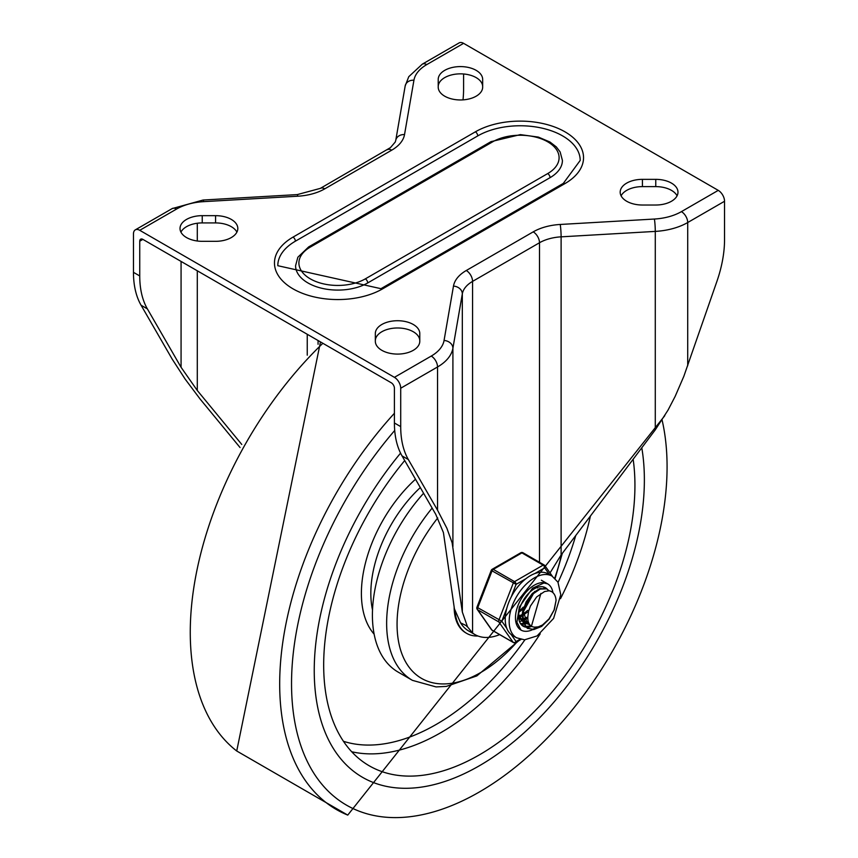 <?xml version="1.0" encoding="UTF-8"?>
<svg xmlns="http://www.w3.org/2000/svg" width="858" height="858" viewBox="0 0 858 858"><rect width="100%" height="100%" fill="white"/><g stroke="black" fill="none" stroke-linecap="round" stroke-linejoin="round"><path stroke-width="1.29" d="M438.213 86.69A22.233 12.838 180 0 1 460.446 73.852A22.233 12.838 180 0 1 482.668 86.69M482.668 79.429A22.233 12.838 0 0 0 460.446 66.592A22.233 12.838 0 0 0 438.213 79.429L438.213 87.13A22.233 12.838 0 0 0 460.446 99.957A22.233 12.838 0 0 0 482.668 87.13L482.668 79.429M215.583 241.323A22.233 12.838 0 0 0 237.816 228.496A22.233 12.838 0 0 0 215.583 215.658L202.241 215.658A22.233 12.838 0 0 0 180.019 228.496A22.233 12.838 0 0 0 202.241 241.323L215.583 241.323M180.92 232.121A22.233 12.838 180 0 1 202.241 222.919L215.583 222.919A22.233 12.838 180 0 1 236.905 232.121M240.047 447.533L200.118 399.045L185.178 379.139L172.19 359.116L141.087 305.244L147.372 308.88L181.07 367.299L197.286 390.476L241.763 444.444M391.72 150.171A44.466 25.676 0 0 0 404.526 134.577L413.942 80.202A44.466 25.676 180 0 1 426.748 64.607L463.588 43.34A8.891 5.137 -120 0 0 459.137 42.9L422.297 64.168L408.762 76.694L405.18 85.95L395.763 140.326L395.248 142.01L390.465 147.619L320.345 188.374A8.891 5.137 -120 0 1 324.796 188.824L391.72 150.171A8.891 5.137 -120 0 0 387.28 149.732M499.656 634.62A62.248 35.939 -60 0 1 474.903 634.555A62.248 35.939 -60 0 1 472.565 632.979L467.513 626.833L462.323 612.001L462.323 293.876L452.906 348.241A53.357 30.802 180 0 1 437.537 366.967L400.707 388.234L400.707 426.619A102.263 59.041 120 0 0 408.333 459.534L402.037 455.909A102.263 59.041 120 0 1 394.412 422.983L394.412 388.234A4.451 2.563 60 0 0 391.269 382.786L142.889 239.382A4.451 2.563 -120 0 0 140.669 239.167A4.451 2.563 -120 0 0 139.747 241.195L139.747 275.954L133.462 272.329L133.462 233.934A8.891 5.137 60 0 1 135.296 229.869A8.891 5.137 60 0 1 139.747 230.309L176.587 209.041A44.466 25.676 180 0 1 203.603 201.651L297.78 196.214A44.466 25.676 0 0 0 324.796 188.824M677.08 195.817A22.233 12.838 0 0 0 655.759 186.615L642.417 186.615A22.233 12.838 0 0 0 621.095 195.817M655.759 179.354A22.233 12.838 180 0 1 677.981 192.192A22.233 12.838 180 0 1 655.759 205.019L642.417 205.019A22.233 12.838 180 0 1 620.184 192.192A22.233 12.838 180 0 1 642.417 179.354L655.759 179.354L655.759 186.615M375.332 333.558A22.233 12.838 180 0 1 397.554 320.72A22.233 12.838 180 0 1 419.787 333.558L419.787 341.259A22.233 12.838 180 0 1 397.554 354.086A22.233 12.838 180 0 1 375.332 341.259L375.332 333.558M419.787 340.819A22.233 12.838 0 0 0 397.554 327.981A22.233 12.838 0 0 0 375.332 340.819M463.588 43.34L718.253 190.369A8.891 5.137 60 0 1 724.538 201.265L724.538 239.65A102.263 59.041 -60 0 1 716.913 281.381L683.837 376.308L675.16 396.385L667.996 410.167L655.287 429.837L561.111 554.976L550.032 572.908M462.323 612.001L452.134 542.792L446.857 528.196L437.537 510.178L437.537 366.967A8.891 5.137 -120 0 0 431.252 356.07A44.466 25.676 0 0 0 444.058 340.476L453.474 286.1A44.466 25.676 180 0 1 466.28 270.506L533.204 231.864A8.891 5.137 60 0 1 539.5 242.75L472.565 281.392L472.565 632.979M400.707 388.234A8.891 5.137 -120 0 0 394.412 377.338L139.747 230.309M402.037 455.909L435.746 514.328L443.425 532.582L454.418 608.869L460.574 622.822A62.248 35.939 120 0 0 468.618 630.93L474.903 634.555M563.309 183.398L380.963 288.685L277.799 265.701A60.028 34.652 0 0 1 295.377 241.195L477.734 135.918A60.028 34.652 0 0 1 543.146 128.4A60.028 34.652 0 0 1 580.201 160.425L563.309 183.398A3.335 1.931 60 0 1 564.982 183.569A63.363 36.583 0 0 0 564.982 131.832A63.363 36.583 0 0 0 475.375 131.832A3.335 1.931 60 0 1 477.734 135.918M547.694 173.584L365.336 278.861A38.91 22.458 180 0 1 310.306 278.861A38.91 22.458 180 0 1 310.306 247.093A3.335 1.931 60 0 0 308.644 246.932L297.865 257.218L295.581 265.701A42.246 24.389 180 0 0 321.653 288.234A42.246 24.389 180 0 0 367.696 282.947L550.042 177.67A42.246 24.389 180 0 0 562.419 160.425L560.135 151.93L556.338 146.933L549.946 141.999L538.352 137.087L520.334 134.62L491.001 141.645A3.335 1.931 60 0 1 492.664 141.817A38.91 22.458 180 0 1 547.694 141.817A38.91 22.458 180 0 1 547.694 173.584A3.335 1.931 60 0 1 550.042 177.67M467.513 626.833L466.859 626.458A62.248 35.939 -60 0 1 466.452 625.739L460.574 622.822M408.333 459.534L437.537 510.178M463.009 99.871A102.263 59.041 120 0 0 463.588 88.985L463.588 73.981M139.747 275.954A102.263 59.041 120 0 0 147.372 308.88M133.462 272.329A102.263 59.041 120 0 0 141.087 305.244M479.3 765.797A233.43 134.77 -60 0 1 362.591 777.359A233.43 134.77 -60 0 1 400.568 453.142A233.43 134.77 120 0 0 362.591 777.359A233.43 134.77 120 0 0 479.3 765.797A233.43 134.77 120 0 0 641.784 447.779A233.43 134.77 -60 0 1 479.3 765.797M404.719 460.542A220.098 127.07 120 0 0 369.262 765.808A220.098 127.07 120 0 0 479.3 754.911A220.098 127.07 120 0 0 633.15 459.245M432.142 508.086A124.496 71.879 -60 0 0 412.43 680.351L398.187 672.125A124.496 71.879 -60 0 1 423.595 493.264M477.992 636.014A56.692 32.733 -60 0 1 466.677 633.376L465.894 632.914A56.692 32.733 -60 0 1 454.15 607.014M466.677 633.376A56.692 32.733 -60 0 1 455.115 611.668M520.527 609.909L523.262 607.11M526.726 602.434L528.088 600.064M523.916 614.703L523.166 615.25M522.039 616.001L519.508 617.374M527.048 618.543L524.217 620.098M523.67 620.334L522.972 620.613M522.211 620.87L519.455 621.449M528.389 623.058L526.962 623.584M526.93 623.594L524.056 624.184M523.584 624.216L520.988 624.034M520.72 623.712L523.369 623.787M523.863 623.734L526.254 623.198M526.404 623.144L528.099 622.49M531.638 626.319L525.718 626.769M525.311 626.672L523.133 625.793L519.969 622.651M543.243 586.872L544.476 588.041M521.138 624.463L523.133 625.793M522.801 625.589L525.032 626.372M525.439 626.447L530.973 625.922M549.249 590.765A21.9 12.645 -60 0 1 551.565 591.634L549.249 590.765L544.573 591.537L536.658 596.954L530.416 606.059L528.507 611.475L527.874 616.548A18.104 10.446 120 0 0 531.563 626.276A18.104 10.446 120 0 0 535.306 627.112L538.298 626.855L542.513 624.978L549.088 618.854L554.086 609.984L556.059 600.471L554.3 609.738L549.109 619.176L541.655 626.404L533.676 629.611L527.026 627.97L523.23 621.825L523.133 612.612L526.662 602.541L532.872 594.015L540.143 589.071L546.61 588.845L549.184 590.765M548.798 590.754L547.029 589.028M546.803 588.888L539.714 588.577L532.432 593.382L526.158 601.812L522.511 611.861L522.479 621.149L527.23 628.163M527.498 628.303L532.721 629.246L541.891 625.353M540.905 593.404L531.445 626.201M534.673 591.43L522.222 613.727M522.715 617.899L526.576 623.391L529.568 624.731M527.037 623.637L529.204 624.302M523.348 611.518L527.509 623.927M537.601 587.966L536.84 587.601M518.629 616.956L521.996 620.742M523.09 621.235L524.485 621.567M525.075 621.642L527.691 621.471M518.661 614.489L522.447 620.988M523.133 621.385L524.86 622.007M525.418 622.114L527.938 622.114M518.779 618.639L519.776 618.854M520.356 618.918L522.114 618.886M523.68 618.586L526.951 617.31M518.811 618.854L520.141 619.283M520.699 619.39L522.179 619.476M523.906 619.294L527.016 618.264M518.972 615.872L522.125 614.639M523.155 614.071L527.842 610.317M519.187 616.559L522.05 615.658M523.166 615.122L527.402 612.151M519.176 610.885L523.123 607.593M518.94 612.129L522.683 609.427M524.41 607.764L531.488 595.495M523.251 600.482L524.024 599.206M551.565 591.634A21.9 12.645 -60 0 1 556.059 600.471M536.84 627.112A26.673 15.401 -60 0 1 533.644 629.129A26.673 15.401 -60 0 0 536.84 627.112M532.539 629.686A26.673 15.401 -60 0 1 520.988 630.072A26.673 15.401 -60 0 1 520.988 599.27A26.673 15.401 -60 0 1 547.661 583.858A26.673 15.401 -60 0 1 552.938 592.653A26.673 15.401 -60 0 0 547.661 583.858L543.94 583L532.539 588.213L519.337 607.056L516.913 622.275L520.988 630.072A26.673 15.401 -60 0 0 532.539 629.686M547.189 589.114A22.233 12.838 120 0 0 545.441 587.719A22.233 12.838 120 0 0 523.208 600.546A22.233 12.838 120 0 0 523.208 626.222A22.233 12.838 120 0 0 525.804 627.144M526.115 627.187A22.233 12.838 120 0 0 531.735 626.372M520.645 623.627A22.233 12.838 120 0 0 523.198 623.401A22.233 12.838 -60 0 1 520.645 623.627M523.68 623.294A22.233 12.838 120 0 0 525.568 622.694A22.233 12.838 -60 0 1 523.68 623.294M525.825 622.586A22.233 12.838 120 0 0 526.694 622.2A22.233 12.838 -60 0 1 525.825 622.586M552.112 576.158A35.575 20.538 120 0 0 517.31 595.398A35.575 20.538 120 0 0 515.1 636.797A35.575 20.538 120 0 0 516.537 637.773L524.549 639.821L537.108 635.907L553.603 618.404L560.778 594.712L557.947 582.164L552.112 576.158L548.176 573.895A35.575 20.538 120 0 0 534.824 573.552L544.691 567.857A2.22 1.748 -35.1 0 0 544.476 565.25A2.22 1.287 -60 0 0 544.229 565.025A2.22 1.287 -60 0 0 543.114 565.132A2.22 1.287 60 0 1 544.691 567.857L549.452 574.624M511.164 597.071L516.098 584.362A2.22 1.287 -120 0 0 514.532 581.638L493.307 569.39A2.22 1.287 -120 0 0 492.192 569.272A2.22 2.22 0 0 0 491.237 570.398L516.098 584.362L525.965 578.667A35.575 20.538 120 0 0 511.164 597.071A35.575 20.538 120 0 0 506.735 608.494A35.575 20.538 120 0 0 506.735 628.228A35.575 20.538 120 0 0 511.164 634.523A35.575 20.538 120 0 0 512.612 635.499L516.537 637.773M506.735 628.228L501.801 621.203L476.941 607.239A2.22 2.22 0 0 0 477.198 609.319A2.22 1.748 -35.1 0 0 477.649 609.738L498.873 621.986A2.22 1.748 -35.1 0 0 501.801 621.203L506.735 608.494M520.077 639.242L516.098 641.537A2.22 1.748 144.9 0 1 513.17 642.331L491.945 630.072A2.22 1.748 144.9 0 1 491.484 629.665A2.22 2.22 0 0 0 492.192 630.308A2.22 1.287 120 0 0 492.524 630.405M523.262 553.002A2.22 1.287 120 0 0 523.005 552.766A2.22 2.22 0 0 0 520.785 552.766A2.22 1.287 60 0 1 521.9 552.884L543.114 565.132L514.532 581.638A2.22 1.287 -60 0 0 513.17 583.333L498.873 620.173A2.22 1.287 -60 0 0 498.873 621.986L513.17 642.331A2.22 1.287 -60 0 0 513.416 642.556A2.22 2.22 0 0 0 515.637 642.556A2.22 1.287 -120 0 0 516.098 641.537L511.164 634.523M534.824 573.552A35.575 20.538 120 0 0 525.965 578.667M215.583 215.658L215.583 222.919M202.241 215.658L202.241 222.919M426.748 64.607A8.891 5.137 -120 0 0 422.297 64.168M413.942 80.202A8.891 7.229 -170.2 0 0 405.18 85.95M404.526 134.577A8.891 7.229 -170.2 0 0 395.763 140.326M135.296 229.869L172.136 208.601A8.891 5.137 60 0 1 176.587 209.041M172.136 208.601L203.089 200.032A8.891 0.719 86.7 0 1 203.603 201.651M203.089 200.032L297.265 194.594A8.891 0.719 86.7 0 1 297.78 196.214M181.07 231.842L181.07 232.4M181.07 261.433L181.07 367.299M197.286 390.476L197.286 270.785M197.286 241.001L197.286 223.241M139.747 241.195L142.889 239.382M318.061 344.262L318.061 340.519M307.25 334.277L307.25 355.18M642.417 179.354L642.417 186.615M533.204 231.864A44.466 25.676 180 0 1 560.22 224.464L654.397 219.037A44.466 25.676 0 0 0 681.413 211.636A8.891 5.137 60 0 1 687.708 222.533A53.357 30.802 180 0 1 655.287 231.403L561.111 236.84A35.575 20.538 0 0 0 539.5 242.75L539.5 562.29M655.287 429.837L655.287 231.403A8.891 0.719 86.7 0 0 654.397 219.037M724.538 201.265L687.708 222.533L687.708 365.755M560.22 224.464A8.891 0.719 86.7 0 1 561.111 236.84L561.111 554.976M466.28 270.506A8.891 5.137 60 0 1 472.565 281.392A35.575 20.538 0 0 0 462.323 293.876A8.891 7.229 -170.2 0 0 453.474 286.1M444.058 340.476A8.891 7.229 -170.2 0 1 452.906 348.241L452.906 546.675M681.413 211.636L718.253 190.369M394.412 377.338L431.252 356.07M295.377 241.195A3.335 1.931 -120 0 0 293.018 237.119A63.363 36.583 0 0 0 293.018 288.846A63.363 36.583 0 0 0 382.625 288.846L564.982 183.569M475.375 131.832L293.018 237.119M380.963 288.685A3.335 1.931 60 0 1 382.625 288.846M367.696 282.947A3.335 1.931 -120 0 0 365.336 278.861M310.306 247.093L492.664 141.817M394.412 422.983L400.707 426.619M664.768 415.712L347.747 815.1L236.722 750.997A274.388 158.419 -60 0 1 322.865 343.286M347.726 815.089A274.388 158.419 -60 0 1 394.412 413.277M662.086 420.012A265.551 153.314 -60 0 1 536.55 748.648A265.551 153.314 -60 0 1 305.534 757.668A265.551 153.314 -60 0 1 394.723 430.459M420.302 487.559A98.927 57.121 120 0 0 372.522 609.995M415.497 479.236A105.598 60.972 120 0 0 374.131 634.159M351.694 751.747A220.098 127.07 120 0 0 440.787 732.678A220.098 127.07 120 0 0 540.229 633.794M560.51 598.67A220.098 127.07 120 0 0 590.411 516.033M343.447 741.301A213.428 123.22 120 0 0 436.079 724.506A213.428 123.22 120 0 0 524.914 639.821M558.075 582.389A213.428 123.22 120 0 0 575.782 535.467M561.4 554.579A118.254 68.275 -60 0 1 554.729 578.088M517.395 641.548A118.254 68.275 -60 0 1 480.684 672.543A118.254 68.275 -60 0 1 400.085 648.251A118.254 68.275 -60 0 1 437.741 517.942M513.416 642.556L492.192 630.308A2.22 1.287 120 0 1 491.945 630.072L477.649 609.738A2.22 1.287 120 0 1 477.649 607.925L491.945 571.085A2.22 1.287 120 0 1 493.307 569.39L521.9 552.884A2.22 1.287 120 0 1 523.005 552.766L544.229 565.025A2.22 2.22 0 0 1 544.937 565.669L552.455 576.372M308.644 246.932L491.001 141.645M297.265 194.594L320.345 188.374M236.722 750.997L320.484 341.913M412.43 680.351L436.057 686.915L446.364 686.411L476.855 675.9L518.725 640.776M555.126 578.453L562.301 553.389M527.166 628.12L527.842 628.517M546.707 588.824L547.275 589.156M521.868 620.666L522.447 621.01M541.377 580.233L547.661 583.858M520.988 639.467L515.637 642.556M477.198 609.319L491.484 629.665M520.785 552.766L492.192 569.272M491.237 570.398L476.941 607.239"/></g></svg>
